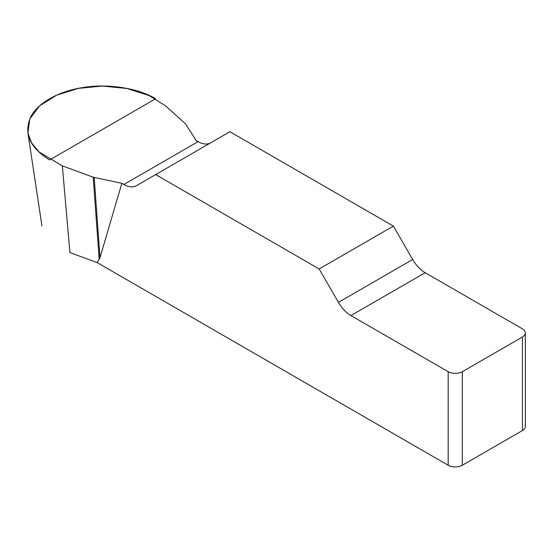 <?xml version="1.0" encoding="UTF-8"?>
<svg xmlns="http://www.w3.org/2000/svg" width="553" height="553" viewBox="0 0 553 553"><rect width="100%" height="100%" fill="white"/><g stroke="black" fill="none" stroke-linecap="round" stroke-linejoin="round"><path stroke-width="0.83" d="M210.562 142.888A24.996 14.433 60 0 1 198.126 141.616L196.108 140.448L185.545 123.907L165.886 106.086L149.116 95.565L126.955 88.501L102.429 86.054L78.284 88.39L56.551 95.199L39.526 105.92L29.8 118.888L27.933 133.107L31.549 142.861L38.98 151.916L62.351 165.865L93.215 177.216L121.867 183.313L123.893 184.474A24.996 14.433 -120 0 0 136.391 185.711L229.903 131.725L393.397 226.115L319.157 268.972L338.436 302.367A24.996 14.433 -120 0 0 350.934 315.563L448.186 371.706A9.995 5.772 0 0 0 462.329 371.706L462.329 465.253A9.995 5.772 180 0 1 448.186 465.253L97.128 262.571L100.003 257.587L121.867 183.313M525.35 332.927L525.35 426.481A9.995 5.772 180 0 1 522.419 430.559L522.419 337.012A9.995 5.772 0 0 0 525.35 332.927A9.995 5.772 0 0 0 522.419 328.848L425.174 272.698A24.996 14.433 60 0 1 412.676 259.509L393.397 226.115M319.157 268.972L155.669 174.582M62.351 165.865L69.906 252.562L97.128 262.571M522.419 430.559L462.329 465.253M522.419 337.012L462.329 371.706M93.215 177.216L99.194 259.557M94.19 177.492L100.003 257.587M49.618 159.962C30.311 148.01 23.841 134.068 30.208 118.142C36.118 103.881 58.528 90.941 83.233 87.533C107.579 83.351 138.195 88.093 155.669 98.738L49.618 159.962M448.186 465.253L448.186 371.706M338.436 302.367L412.676 259.509M425.174 272.698L350.934 315.563M123.893 184.474L198.126 141.616M41.952 225.949L27.933 133.107"/></g></svg>
